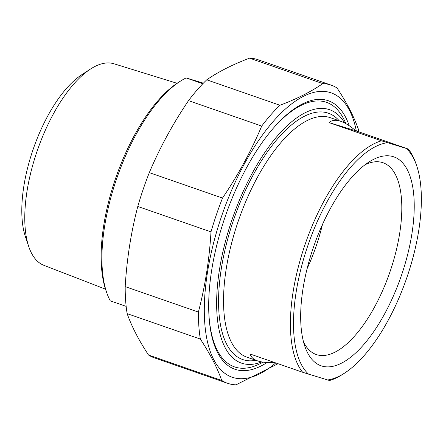 <?xml version="1.0" encoding="UTF-8"?>
<svg xmlns="http://www.w3.org/2000/svg" width="443" height="443" viewBox="0 0 443 443"><rect width="100%" height="100%" fill="white"/><g stroke="black" fill="none" stroke-linecap="round" stroke-linejoin="round"><path stroke-width="0.66" d="M227.58 383.295L154.374 357.85A157.819 65.913 -70.8 0 1 148.521 355.009L221.727 380.454A157.819 65.913 109.2 0 0 227.58 383.295A157.819 65.913 109.2 0 0 228.533 383.605A157.819 65.913 109.2 0 0 235.997 384.84L278.043 363.725M198.398 312.06A157.819 65.913 109.2 0 0 200.347 339.078L127.141 313.633A157.819 65.913 -70.8 0 1 125.192 286.621L198.398 312.06C205.148 286.228 209.351 259.504 210.995 231.894L137.79 206.455A157.819 65.913 -70.8 0 1 149.308 172.632L222.513 198.071A157.819 65.913 109.2 0 0 210.995 231.894M279.943 105.257A157.819 65.913 109.2 0 0 261.713 126.072L188.508 100.633A157.819 65.913 -70.8 0 1 206.743 79.818L279.943 105.257C296.777 98.927 311.058 91.712 322.781 83.605L249.575 58.16A157.819 65.913 -70.8 0 1 257.992 59.705L331.198 85.15A157.819 65.913 109.2 0 0 322.781 83.605M358.813 131.853A157.819 65.913 109.2 0 0 358.431 129.367C353.857 116.459 346.736 102.671 337.057 87.991A157.819 65.913 109.2 0 0 331.198 85.15M127.141 313.633C131.715 326.541 138.842 340.329 148.521 355.009M137.79 206.455C131.039 232.287 126.836 259.011 125.192 286.621M188.508 100.633C172.886 123.747 159.818 147.74 149.308 172.632M249.575 58.16C232.741 64.495 218.465 71.711 206.743 79.818M356.349 130.995A150.57 62.884 109.2 0 0 239.585 173.108A150.57 62.884 109.2 0 0 233.134 377.536A150.57 62.884 109.2 0 0 275.74 362.922M222.513 198.071C238.129 174.963 251.198 150.963 261.713 126.072M221.727 380.454C217.153 367.552 210.026 353.758 200.347 339.078M349.228 125.751A142.142 59.362 109.2 0 0 297.319 106.813A142.142 59.362 109.2 0 0 225.581 215.519A142.142 59.362 109.2 0 0 214.44 345.291A142.142 59.362 109.2 0 0 267.107 362.49M274.405 362.463C267.267 362.811 261.641 362.28 257.527 360.862C253.446 359.428 251.009 357.163 250.212 354.051L302.685 372.286L329.514 380.526A126.798 52.955 109.2 0 0 341.52 375.033L343.713 373.665A124.533 52.008 -70.8 0 1 327.488 379.983M329.016 122.584C331.957 120.053 335.877 119.632 340.783 121.321C345.163 122.855 350.186 126.022 355.845 130.823L329.016 122.584L381.484 140.819A126.798 52.955 109.2 0 0 304.85 245.117A126.798 52.955 109.2 0 0 302.685 372.286M355.845 130.823L408.313 149.058L381.484 140.819M406.286 148.516A124.533 52.008 -70.8 0 1 416.331 164.73L415.456 162.293A126.798 52.955 109.2 0 0 408.313 149.058M308.599 374.185A124.533 52.008 -70.8 0 1 307.697 246.07A124.533 52.008 -70.8 0 1 387.398 142.712M365.115 164.718A101.541 42.406 -70.8 0 1 382.387 162.531A101.541 42.406 -70.8 0 1 383.001 162.736A101.541 42.406 -70.8 0 1 389.978 271.836A101.541 42.406 -70.8 0 1 316.95 354.76A101.541 42.406 -70.8 0 1 316.335 354.561A101.541 42.406 -70.8 0 1 303.533 341.907M321.806 366.034A110.595 46.188 109.2 0 0 408.612 250.572A110.595 46.188 109.2 0 0 369.634 161.601A110.595 46.188 109.2 0 0 313.81 246.186A110.595 46.188 109.2 0 0 305.144 347.157A110.595 46.188 109.2 0 0 321.806 366.034M416.331 164.73A124.533 52.008 -70.8 0 1 406.569 278.42A124.533 52.008 -70.8 0 1 343.713 373.665M322.487 224.418A101.541 42.406 -70.8 0 1 307.115 268.641M261.763 361.925A134.157 56.028 -70.8 0 1 232.592 218.039A134.157 56.028 -70.8 0 1 344.72 123.043M345.839 123.652A140.043 58.487 109.2 0 0 326.463 102.322A140.043 58.487 109.2 0 0 274.217 127.174M208.941 314.99A140.043 58.487 109.2 0 0 234.513 366.887A140.043 58.487 109.2 0 0 263.031 362.119M107.04 293.537A126.798 52.955 -70.8 0 1 116.98 177.776A126.798 52.955 -70.8 0 1 180.977 80.798L178.784 82.165A124.533 52.008 109.2 0 0 115.928 177.41A124.533 52.008 109.2 0 0 106.165 291.106L107.04 293.537A126.798 52.955 -70.8 0 0 110.257 300.836L126.155 306.362M202.822 83.733L186.138 77.935L203.381 83.157M180.977 80.798A126.798 52.955 -70.8 0 1 186.138 77.935M105.5 289.157L43.912 265.335A106.702 44.566 -70.8 0 1 28.74 246.557A106.702 44.566 -70.8 0 1 36.924 151.672A106.702 44.566 -70.8 0 1 90.416 69.097A106.702 44.566 -70.8 0 1 113.962 63.775L177.05 83.284M90.416 69.097L81.695 74.767A97.36 40.662 109.2 0 0 32.882 150.122A97.36 40.662 109.2 0 0 25.417 236.695L28.74 246.557M257.527 360.862L247.022 357.208A126.798 52.955 -70.8 0 1 238.002 221.882A126.798 52.955 -70.8 0 1 330.273 117.666L340.783 121.321M339.211 120.773A130.419 54.467 109.2 0 0 239.126 205.004A130.419 54.467 109.2 0 0 243.512 359.81A130.419 54.467 109.2 0 0 255.954 360.314"/></g></svg>
